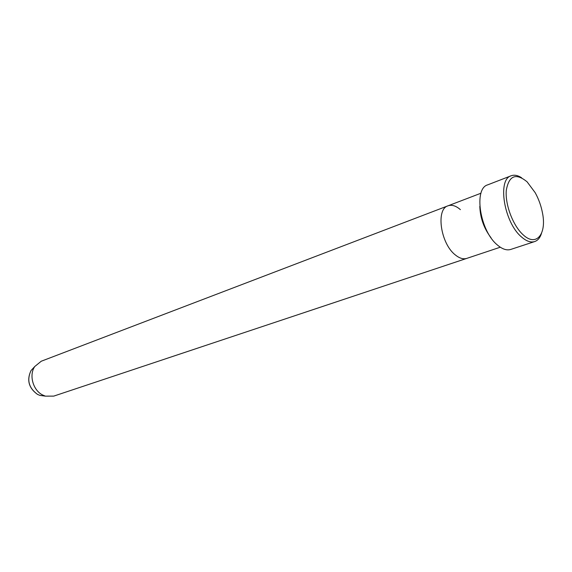 <?xml version="1.0" encoding="UTF-8"?>
<svg xmlns="http://www.w3.org/2000/svg" width="572" height="572" viewBox="0 0 572 572"><rect width="100%" height="100%" fill="white"/><g stroke="black" fill="none" stroke-linecap="round" stroke-linejoin="round"><path stroke-width="0.86" d="M523.094 234.756C536.121 247.197 546.775 234.37 542.549 213.292C541.198 206.013 538.738 199.135 535.163 192.65L527.105 181.839C515.93 172.715 509.001 175.497 506.306 190.204C504.94 204.39 512.977 225.683 523.094 234.756M541.505 233.362C540.111 237.73 537.844 240.462 534.706 241.563C530.73 242.771 526.276 241.191 521.342 236.822C504.025 222.344 497.139 179.365 511.175 175.768C514.307 174.624 517.789 175.304 521.635 177.792M479.808 206.335C480.237 218.011 483.991 228.507 491.062 237.816M460.388 209.638C455.934 205.784 451.808 204.511 448.012 205.813C435.685 209.109 440.554 243.536 455.219 254.847C459.423 258.294 463.284 259.473 466.809 258.38L500.293 247.211M511.175 175.768L487.687 184.856C473.423 188.574 479.915 230.831 497.29 244.909C502.237 249.156 506.735 250.665 510.775 249.428L534.706 241.563M448.012 205.813L41.255 361.225L34.813 366.466C28.779 374.86 32.933 390.218 42.564 394.952L45.431 396.146L53.732 396.117L466.809 258.38C463.284 259.473 459.423 258.294 455.219 254.847C440.554 243.536 435.685 209.109 448.012 205.813L480.981 193.214M33.705 367.66L31.038 370.527C26.619 380.03 28.779 387.988 37.523 394.394L39.933 395.395L43.815 395.924M45.431 396.146L39.933 395.395L37.487 394.387C28.7 388.009 26.555 380.058 31.038 370.527L34.813 366.466"/></g></svg>
